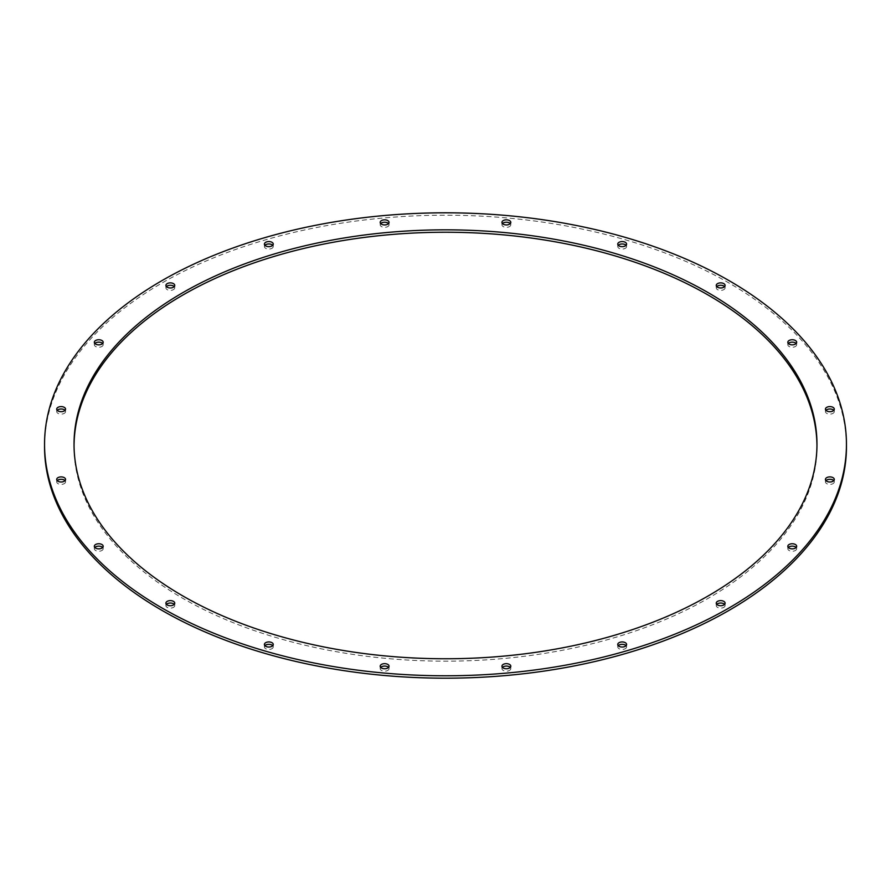 <?xml version="1.0" encoding="UTF-8"?>
<svg xmlns="http://www.w3.org/2000/svg" width="891" height="891" viewBox="0 0 891 891"><rect width="100%" height="100%" fill="white"/><g stroke="black" fill="none" stroke-linecap="round" stroke-linejoin="round"><path stroke-width="0.67" stroke-dasharray="4.46 3.34" d="M825.968 480.65A4.422 2.55 0 0 0 825.445 481.853A4.422 2.55 0 0 0 826.737 483.657A4.422 2.55 0 0 0 831.559 484.214A4.422 2.55 0 0 0 834.288 481.853A4.422 2.55 0 0 0 833.764 480.65M825.968 410.35A4.422 2.55 0 0 0 825.445 411.553A4.422 2.55 0 0 0 826.737 413.357A4.422 2.55 0 0 0 831.559 413.914A4.422 2.55 0 0 0 834.288 411.553A4.422 2.55 0 0 0 833.764 410.35M788.346 343.503A4.422 2.55 0 0 0 787.822 344.706A4.422 2.55 0 0 0 789.114 346.51A4.422 2.55 0 0 0 793.937 347.056A4.422 2.55 0 0 0 796.665 344.706A4.422 2.55 0 0 0 796.142 343.503M716.776 286.624A4.422 2.55 0 0 0 716.253 287.838A4.422 2.55 0 0 0 717.545 289.642A4.422 2.55 0 0 0 722.367 290.188A4.422 2.55 0 0 0 725.096 287.838A4.422 2.55 0 0 0 724.572 286.624M618.276 245.315A4.422 2.55 0 0 0 617.753 246.517A4.422 2.55 0 0 0 619.045 248.322A4.422 2.55 0 0 0 623.867 248.867A4.422 2.55 0 0 0 626.596 246.517A4.422 2.55 0 0 0 626.072 245.315M502.479 223.585A4.422 2.55 0 0 0 501.956 224.788A4.422 2.55 0 0 0 503.248 226.592A4.422 2.55 0 0 0 508.07 227.149A4.422 2.55 0 0 0 510.799 224.788A4.422 2.55 0 0 0 510.276 223.585M380.724 223.585A4.422 2.55 0 0 0 380.201 224.788A4.422 2.55 0 0 0 381.493 226.592A4.422 2.55 0 0 0 386.315 227.149A4.422 2.55 0 0 0 389.044 224.788A4.422 2.55 0 0 0 388.521 223.585M264.928 245.315A4.422 2.55 0 0 0 264.404 246.517A4.422 2.55 0 0 0 265.696 248.322A4.422 2.55 0 0 0 270.519 248.867A4.422 2.55 0 0 0 273.247 246.517A4.422 2.55 0 0 0 272.724 245.315M166.428 286.624A4.422 2.55 0 0 0 165.904 287.838A4.422 2.55 0 0 0 167.196 289.642A4.422 2.55 0 0 0 172.019 290.188A4.422 2.55 0 0 0 174.747 287.838A4.422 2.55 0 0 0 174.224 286.624M94.858 343.503A4.422 2.55 0 0 0 94.335 344.706A4.422 2.55 0 0 0 95.627 346.51A4.422 2.55 0 0 0 100.449 347.056A4.422 2.55 0 0 0 103.178 344.706A4.422 2.55 0 0 0 102.654 343.503M57.236 410.35A4.422 2.55 0 0 0 56.712 411.553A4.422 2.55 0 0 0 58.004 413.357A4.422 2.55 0 0 0 62.827 413.914A4.422 2.55 0 0 0 65.555 411.553A4.422 2.55 0 0 0 65.032 410.35M57.236 480.65A4.422 2.55 0 0 0 56.712 481.853A4.422 2.55 0 0 0 58.004 483.657A4.422 2.55 0 0 0 62.827 484.214A4.422 2.55 0 0 0 65.555 481.853A4.422 2.55 0 0 0 65.032 480.65M94.858 547.497A4.422 2.55 0 0 0 94.335 548.7A4.422 2.55 0 0 0 95.627 550.515A4.422 2.55 0 0 0 100.449 551.061A4.422 2.55 0 0 0 103.178 548.7A4.422 2.55 0 0 0 102.654 547.497M166.428 604.376A4.422 2.55 0 0 0 165.904 605.579A4.422 2.55 0 0 0 167.196 607.384A4.422 2.55 0 0 0 172.019 607.929A4.422 2.55 0 0 0 174.747 605.579A4.422 2.55 0 0 0 174.224 604.376M264.928 645.685A4.422 2.55 0 0 0 264.404 646.888A4.422 2.55 0 0 0 265.696 648.704A4.422 2.55 0 0 0 270.519 649.249A4.422 2.55 0 0 0 273.247 646.888A4.422 2.55 0 0 0 272.724 645.685M380.724 667.415A4.422 2.55 0 0 0 380.201 668.618A4.422 2.55 0 0 0 381.493 670.422A4.422 2.55 0 0 0 386.315 670.979A4.422 2.55 0 0 0 389.044 668.618A4.422 2.55 0 0 0 388.521 667.415M502.479 667.415A4.422 2.55 0 0 0 501.956 668.618A4.422 2.55 0 0 0 503.248 670.422A4.422 2.55 0 0 0 508.07 670.979A4.422 2.55 0 0 0 510.799 668.618A4.422 2.55 0 0 0 510.276 667.415M618.276 645.685A4.422 2.55 0 0 0 617.753 646.888A4.422 2.55 0 0 0 619.045 648.704A4.422 2.55 0 0 0 623.867 649.249A4.422 2.55 0 0 0 626.596 646.888A4.422 2.55 0 0 0 626.072 645.685M788.346 547.497A4.422 2.55 0 0 0 787.822 548.7A4.422 2.55 0 0 0 789.114 550.515A4.422 2.55 0 0 0 793.937 551.061A4.422 2.55 0 0 0 796.665 548.7A4.422 2.55 0 0 0 796.142 547.497M716.776 604.376A4.422 2.55 0 0 0 716.253 605.579A4.422 2.55 0 0 0 717.545 607.384A4.422 2.55 0 0 0 722.367 607.929A4.422 2.55 0 0 0 725.096 605.579A4.422 2.55 0 0 0 724.572 604.376M74.042 445.5A371.469 214.464 0 0 0 74.031 446.703A371.469 214.464 0 0 0 182.833 598.351A371.469 214.464 0 0 0 587.659 644.839A371.469 214.464 0 0 0 816.969 446.703A371.469 214.464 0 0 0 816.958 445.5M846.45 446.703A400.95 231.482 0 0 0 729.016 283.015A400.95 231.482 0 0 0 292.059 232.841A400.95 231.482 0 0 0 44.55 446.703M825.445 481.853L825.445 479.447M825.445 411.553L825.445 409.147M787.822 344.706L787.822 342.3M716.253 287.838L716.253 285.421M617.753 246.517L617.753 244.112M501.956 224.788L501.956 222.382M380.201 224.788L380.201 222.382M264.404 246.517L264.404 244.112M165.904 287.838L165.904 285.421M94.335 344.706L94.335 342.3M56.712 411.553L56.712 409.147M56.712 481.853L56.712 479.447M94.335 548.7L94.335 546.294M165.904 605.579L165.904 603.162M264.404 646.888L264.404 644.483M380.201 668.618L380.201 666.212M501.956 668.618L501.956 666.212M617.753 646.888L617.753 644.483M787.822 548.7L787.822 546.294M716.253 605.579L716.253 603.162M74.031 446.703L74.031 444.297M816.969 446.703L816.969 444.297M725.096 605.579L725.096 603.162M796.665 548.7L796.665 546.294M626.596 646.888L626.596 644.483M510.799 668.618L510.799 666.212M389.044 668.618L389.044 666.212M273.247 646.888L273.247 644.483M174.747 605.579L174.747 603.162M103.178 548.7L103.178 546.294M65.555 481.853L65.555 479.447M65.555 411.553L65.555 409.147M103.178 344.706L103.178 342.3M174.747 287.838L174.747 285.421M273.247 246.517L273.247 244.112M389.044 224.788L389.044 222.382M510.799 224.788L510.799 222.382M626.596 246.517L626.596 244.112M725.096 287.838L725.096 285.421M796.665 344.706L796.665 342.3M834.288 411.553L834.288 409.147M834.288 481.853L834.288 479.447"/><path stroke-width="1.34" d="M832.996 477.643A4.422 2.55 0 0 0 828.173 477.086A4.422 2.55 0 0 0 825.445 479.447A4.422 2.55 0 0 0 826.737 481.251A4.422 2.55 0 0 0 831.559 481.797A4.422 2.55 0 0 0 834.288 479.447A4.422 2.55 0 0 0 832.996 477.643M833.764 480.65A4.422 2.55 0 0 0 832.996 480.049A4.422 2.55 0 0 0 825.968 480.65M832.996 407.343A4.422 2.55 0 0 0 828.173 406.786A4.422 2.55 0 0 0 825.445 409.147A4.422 2.55 0 0 0 826.737 410.951A4.422 2.55 0 0 0 831.559 411.508A4.422 2.55 0 0 0 834.288 409.147A4.422 2.55 0 0 0 832.996 407.343M833.764 410.35A4.422 2.55 0 0 0 832.996 409.749A4.422 2.55 0 0 0 825.968 410.35M795.373 340.485A4.422 2.55 0 0 0 790.551 339.939A4.422 2.55 0 0 0 787.822 342.3A4.422 2.55 0 0 0 789.114 344.104A4.422 2.55 0 0 0 793.937 344.65A4.422 2.55 0 0 0 796.665 342.3A4.422 2.55 0 0 0 795.373 340.485M796.142 343.503A4.422 2.55 0 0 0 795.373 342.901A4.422 2.55 0 0 0 788.346 343.503M723.804 283.616A4.422 2.55 0 0 0 718.981 283.071A4.422 2.55 0 0 0 716.253 285.421A4.422 2.55 0 0 0 717.545 287.225A4.422 2.55 0 0 0 722.367 287.782A4.422 2.55 0 0 0 725.096 285.421A4.422 2.55 0 0 0 723.804 283.616M724.572 286.624A4.422 2.55 0 0 0 723.804 286.022A4.422 2.55 0 0 0 716.776 286.624M625.304 242.296A4.422 2.55 0 0 0 620.481 241.751A4.422 2.55 0 0 0 617.753 244.112A4.422 2.55 0 0 0 619.045 245.916A4.422 2.55 0 0 0 623.867 246.462A4.422 2.55 0 0 0 626.596 244.112A4.422 2.55 0 0 0 625.304 242.296M626.072 245.315A4.422 2.55 0 0 0 625.304 244.713A4.422 2.55 0 0 0 618.276 245.315M509.507 220.578A4.422 2.55 0 0 0 504.685 220.021A4.422 2.55 0 0 0 501.956 222.382A4.422 2.55 0 0 0 503.248 224.187A4.422 2.55 0 0 0 508.07 224.744A4.422 2.55 0 0 0 510.799 222.382A4.422 2.55 0 0 0 509.507 220.578M510.276 223.585A4.422 2.55 0 0 0 509.507 222.984A4.422 2.55 0 0 0 502.479 223.585M387.752 220.578A4.422 2.55 0 0 0 382.93 220.021A4.422 2.55 0 0 0 380.201 222.382A4.422 2.55 0 0 0 381.493 224.187A4.422 2.55 0 0 0 386.315 224.744A4.422 2.55 0 0 0 389.044 222.382A4.422 2.55 0 0 0 387.752 220.578M388.521 223.585A4.422 2.55 0 0 0 387.752 222.984A4.422 2.55 0 0 0 380.724 223.585M271.955 242.296A4.422 2.55 0 0 0 267.133 241.751A4.422 2.55 0 0 0 264.404 244.112A4.422 2.55 0 0 0 265.696 245.916A4.422 2.55 0 0 0 270.519 246.462A4.422 2.55 0 0 0 273.247 244.112A4.422 2.55 0 0 0 271.955 242.296M272.724 245.315A4.422 2.55 0 0 0 271.955 244.713A4.422 2.55 0 0 0 264.928 245.315M173.455 283.616A4.422 2.55 0 0 0 168.633 283.071A4.422 2.55 0 0 0 165.904 285.421A4.422 2.55 0 0 0 167.196 287.225A4.422 2.55 0 0 0 172.019 287.782A4.422 2.55 0 0 0 174.747 285.421A4.422 2.55 0 0 0 173.455 283.616M174.224 286.624A4.422 2.55 0 0 0 173.455 286.022A4.422 2.55 0 0 0 166.428 286.624M101.886 340.485A4.422 2.55 0 0 0 97.063 339.939A4.422 2.55 0 0 0 94.335 342.3A4.422 2.55 0 0 0 95.627 344.104A4.422 2.55 0 0 0 100.449 344.65A4.422 2.55 0 0 0 103.178 342.3A4.422 2.55 0 0 0 101.886 340.485M102.654 343.503A4.422 2.55 0 0 0 101.886 342.901A4.422 2.55 0 0 0 94.858 343.503M64.263 407.343A4.422 2.55 0 0 0 59.441 406.786A4.422 2.55 0 0 0 56.712 409.147A4.422 2.55 0 0 0 58.004 410.951A4.422 2.55 0 0 0 62.827 411.508A4.422 2.55 0 0 0 65.555 409.147A4.422 2.55 0 0 0 64.263 407.343M65.032 410.35A4.422 2.55 0 0 0 64.263 409.749A4.422 2.55 0 0 0 57.236 410.35M64.263 477.643A4.422 2.55 0 0 0 59.441 477.086A4.422 2.55 0 0 0 56.712 479.447A4.422 2.55 0 0 0 58.004 481.251A4.422 2.55 0 0 0 62.827 481.797A4.422 2.55 0 0 0 65.555 479.447A4.422 2.55 0 0 0 64.263 477.643M65.032 480.65A4.422 2.55 0 0 0 64.263 480.049A4.422 2.55 0 0 0 57.236 480.65M101.886 544.49A4.422 2.55 0 0 0 97.063 543.944A4.422 2.55 0 0 0 94.335 546.294A4.422 2.55 0 0 0 95.627 548.099A4.422 2.55 0 0 0 100.449 548.656A4.422 2.55 0 0 0 103.178 546.294A4.422 2.55 0 0 0 101.886 544.49M102.654 547.497A4.422 2.55 0 0 0 101.886 546.896A4.422 2.55 0 0 0 94.858 547.497M173.455 601.358A4.422 2.55 0 0 0 168.633 600.812A4.422 2.55 0 0 0 165.904 603.162A4.422 2.55 0 0 0 167.196 604.978A4.422 2.55 0 0 0 172.019 605.524A4.422 2.55 0 0 0 174.747 603.162A4.422 2.55 0 0 0 173.455 601.358M174.224 604.376A4.422 2.55 0 0 0 173.455 603.775A4.422 2.55 0 0 0 166.428 604.376M271.955 642.678A4.422 2.55 0 0 0 267.133 642.133A4.422 2.55 0 0 0 264.404 644.483A4.422 2.55 0 0 0 265.696 646.287A4.422 2.55 0 0 0 270.519 646.844A4.422 2.55 0 0 0 273.247 644.483A4.422 2.55 0 0 0 271.955 642.678M272.724 645.685A4.422 2.55 0 0 0 271.955 645.084A4.422 2.55 0 0 0 264.928 645.685M387.752 664.408A4.422 2.55 0 0 0 382.93 663.851A4.422 2.55 0 0 0 380.201 666.212A4.422 2.55 0 0 0 381.493 668.016A4.422 2.55 0 0 0 386.315 668.562A4.422 2.55 0 0 0 389.044 666.212A4.422 2.55 0 0 0 387.752 664.408M388.521 667.415A4.422 2.55 0 0 0 387.752 666.813A4.422 2.55 0 0 0 380.724 667.415M509.507 664.408A4.422 2.55 0 0 0 504.685 663.851A4.422 2.55 0 0 0 501.956 666.212A4.422 2.55 0 0 0 503.248 668.016A4.422 2.55 0 0 0 508.07 668.562A4.422 2.55 0 0 0 510.799 666.212A4.422 2.55 0 0 0 509.507 664.408M510.276 667.415A4.422 2.55 0 0 0 509.507 666.813A4.422 2.55 0 0 0 502.479 667.415M625.304 642.678A4.422 2.55 0 0 0 620.481 642.133A4.422 2.55 0 0 0 617.753 644.483A4.422 2.55 0 0 0 619.045 646.287A4.422 2.55 0 0 0 623.867 646.844A4.422 2.55 0 0 0 626.596 644.483A4.422 2.55 0 0 0 625.304 642.678M626.072 645.685A4.422 2.55 0 0 0 625.304 645.084A4.422 2.55 0 0 0 618.276 645.685M795.373 544.49A4.422 2.55 0 0 0 790.551 543.944A4.422 2.55 0 0 0 787.822 546.294A4.422 2.55 0 0 0 789.114 548.099A4.422 2.55 0 0 0 793.937 548.656A4.422 2.55 0 0 0 796.665 546.294A4.422 2.55 0 0 0 795.373 544.49M796.142 547.497A4.422 2.55 0 0 0 795.373 546.896A4.422 2.55 0 0 0 788.346 547.497M723.804 601.358A4.422 2.55 0 0 0 718.981 600.812A4.422 2.55 0 0 0 716.253 603.162A4.422 2.55 0 0 0 717.545 604.978A4.422 2.55 0 0 0 722.367 605.524A4.422 2.55 0 0 0 725.096 603.162A4.422 2.55 0 0 0 723.804 601.358M724.572 604.376A4.422 2.55 0 0 0 723.804 603.775A4.422 2.55 0 0 0 716.776 604.376M708.167 292.649A371.469 214.464 0 0 0 303.341 246.161A371.469 214.464 0 0 0 74.031 444.297A371.469 214.464 0 0 0 182.833 595.945A371.469 214.464 0 0 0 587.659 642.433A371.469 214.464 0 0 0 816.969 444.297A371.469 214.464 0 0 0 708.167 292.649M816.958 445.5A371.469 214.464 0 0 0 708.167 295.055A371.469 214.464 0 0 0 304.31 248.333A371.469 214.464 0 0 0 74.042 445.5M44.55 444.297L44.55 446.703A400.95 231.482 0 0 0 161.984 610.391A400.95 231.482 0 0 0 598.941 660.565A400.95 231.482 0 0 0 846.45 446.703L846.45 444.297A400.95 231.482 0 0 0 729.016 280.609A400.95 231.482 0 0 0 292.059 230.435A400.95 231.482 0 0 0 44.55 444.297A400.95 231.482 0 0 0 161.984 607.985A400.95 231.482 0 0 0 598.941 658.159A400.95 231.482 0 0 0 846.45 444.297"/></g></svg>
